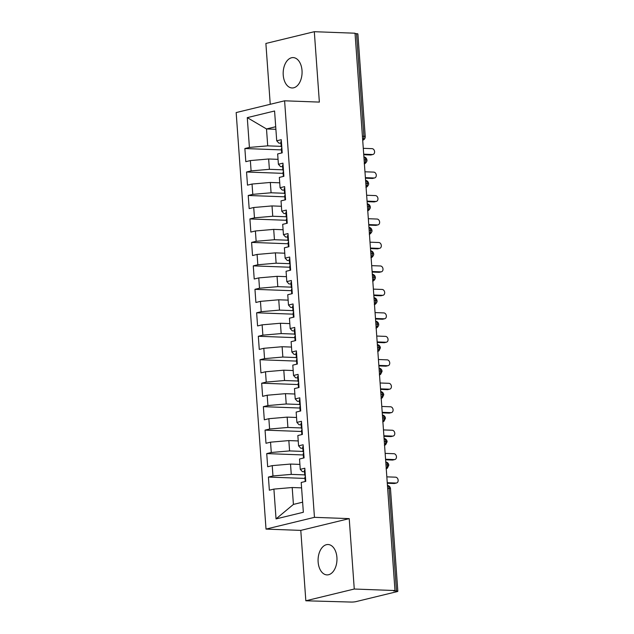 <?xml version="1.0" encoding="UTF-8"?>
<svg xmlns="http://www.w3.org/2000/svg" width="634" height="634" viewBox="0 0 634 634"><rect width="100%" height="100%" fill="white"/><g stroke="black" fill="none" stroke-linecap="round" stroke-linejoin="round"><path stroke-width="0.95" d="M336.916 557.429A15.2 9.447 -87.9 0 0 328.087 544.519A15.2 9.447 -87.9 0 0 318.133 561.986A15.2 9.447 -87.9 0 0 326.962 574.895A15.2 9.447 -87.9 0 0 336.916 557.429M302.014 70.501A15.2 9.447 -87.9 0 0 293.185 57.591A15.2 9.447 -87.9 0 0 283.232 75.066A15.2 9.447 -87.9 0 0 292.06 87.968A15.2 9.447 -87.9 0 0 302.014 70.501M305.834 600.786L354.263 589.026L349.223 518.628L300.785 530.389L305.834 600.786L350.982 602.054A3.558 0.483 175.9 0 0 355.975 601.626L397.074 591.641A3.558 0.483 175.9 0 0 397.835 591.284A3.558 0.483 175.9 0 0 396.488 591.007L393.508 590.896L394.982 590.539L355.032 33.214L314.313 31.7L265.884 43.461L270.243 104.293M300.785 530.389L266.018 529.097L236.165 112.567L284.603 100.806L314.456 517.336L266.018 529.097M273.904 489.099L276.044 518.905L303.345 512.272L301.205 482.474L305.754 481.364L304.811 468.225L300.262 469.326L299.525 459.008L304.074 457.899L303.131 444.759L298.582 445.861L297.845 435.542L302.394 434.433L301.451 421.293L296.902 422.395L296.157 412.076L300.706 410.967L299.771 397.827L295.214 398.929L294.477 388.602L299.026 387.501L298.083 374.361L293.534 375.463L292.797 365.136L297.346 364.035L296.403 350.895L291.854 351.997L291.117 341.671L295.666 340.569L294.723 327.429L290.174 328.531L289.429 318.205L293.978 317.103L293.043 303.963L288.486 305.065L287.749 294.739L292.298 293.637L291.355 280.497L286.806 281.599L286.069 271.273L290.618 270.171L289.675 257.032L285.126 258.133L284.381 247.807L288.938 246.705L287.994 233.566L283.446 234.667L282.701 224.341L287.25 223.239L286.314 210.1L281.758 211.201L281.021 200.875L285.569 199.773L284.626 186.626L280.077 187.735L279.34 177.409L283.889 176.307L282.946 163.16L278.397 164.269L277.652 153.943L282.209 152.842L281.266 139.694L276.717 140.803L274.577 110.998L247.276 117.631L249.416 147.429L244.867 148.538L245.81 161.678L250.359 160.576L251.096 170.895L246.547 172.004L247.49 185.144L252.039 184.042L252.776 194.361L248.227 195.47L249.17 208.61L253.719 207.508L254.464 217.834L249.907 218.936L250.85 232.076L255.399 230.974L256.144 241.3L251.595 242.402L252.538 255.542L257.087 254.44L257.824 264.766L253.275 265.868L254.218 279.008L258.767 277.906L259.504 288.232L254.955 289.334L255.898 302.473L260.447 301.372L261.192 311.698L256.635 312.8L257.578 325.939L262.127 324.838L262.872 335.164L258.323 336.266L259.266 349.405L263.815 348.304L264.552 358.63L260.003 359.732L260.946 372.871L265.495 371.77L266.232 382.096L261.683 383.198L262.627 396.337L267.176 395.236L267.92 405.562L263.364 406.663L264.307 419.803L268.856 418.702L269.601 429.028L265.052 430.129L265.995 443.277L270.544 442.167L271.281 452.494L266.732 453.595L267.675 466.743L272.224 465.633L272.961 475.96L268.412 477.061L269.355 490.209L273.904 489.099L292.203 487.522L293.415 504.418L302.616 502.183M304.732 474.882L291.26 474.383L290.523 464.056L299.914 464.405M272.961 475.96L291.26 474.383M272.224 465.633L290.523 464.056M303.052 451.416L289.579 450.917L288.842 440.59L298.226 440.939M271.281 452.494L289.579 450.917M270.544 442.167L288.842 440.59M300.262 469.326L302.418 471.672L304.51 471.751M301.364 427.95L287.899 427.451L287.154 417.124L296.546 417.473M269.601 429.028L287.899 427.451M268.856 418.702L287.154 417.124M298.582 445.861L300.73 448.206L302.822 448.286M299.684 404.484L286.211 403.977L285.474 393.659L294.865 394.007M267.92 405.562L286.211 403.977M267.176 395.236L285.474 393.659M296.902 422.395L299.05 424.74L301.142 424.812M298.004 381.018L284.531 380.511L283.794 370.193L293.185 370.541M266.232 382.096L284.531 380.511M265.495 371.77L283.794 370.193M295.214 398.929L297.37 401.274L299.462 401.346M296.324 357.552L282.851 357.045L282.114 346.727L291.497 347.075M264.552 358.63L282.851 357.045M263.815 348.304L282.114 346.727M293.534 375.463L295.69 377.809L297.782 377.88M294.636 334.078L281.171 333.579L280.426 323.253L289.817 323.602M262.872 335.164L281.171 333.579M262.127 324.838L280.426 323.253M291.854 351.997L294.002 354.343L296.094 354.414M292.956 310.612L279.483 310.113L278.746 299.787L288.137 300.136M261.192 311.698L279.483 310.113M260.447 301.372L278.746 299.787M290.174 328.531L292.322 330.869L294.414 330.948M291.275 287.147L277.803 286.647L277.066 276.321L286.457 276.67M259.504 288.232L277.803 286.647M258.767 277.906L277.066 276.321M288.486 305.065L290.641 307.403L292.734 307.482M289.595 263.681L276.123 263.181L275.386 252.855L284.769 253.204M257.824 264.766L276.123 263.181M257.087 254.44L275.386 252.855M286.806 281.599L288.961 283.937L291.054 284.016M287.907 240.215L274.443 239.715L273.698 229.389L283.089 229.738M256.144 241.3L274.443 239.715M255.399 230.974L273.698 229.389M285.126 258.133L287.273 260.471L289.366 260.55M286.227 216.749L272.755 216.249L272.018 205.923L281.409 206.272M254.464 217.834L272.755 216.249M253.719 207.508L272.018 205.923M283.446 234.667L285.593 237.005L287.685 237.084M284.547 193.283L271.075 192.784L270.338 182.457L279.729 182.806M252.776 194.361L271.075 192.784M252.039 184.042L270.338 182.457M281.758 211.201L283.913 213.539L286.005 213.618M282.867 169.817L269.395 169.318L268.65 158.991L278.041 159.34M251.096 170.895L269.395 169.318M250.359 160.576L268.65 158.991M280.077 187.735L282.233 190.073L284.325 190.152M362.41 136.231L363.892 136.286L356.538 33.681L355.056 33.626M356.538 33.681A3.558 0.483 -4.1 0 1 357.885 33.959L365.239 136.564A3.558 0.483 -4.1 0 0 363.892 136.286A3.558 2.211 92.1 0 1 362.68 139.948M281.179 146.351L267.714 145.852L266.502 128.956L275.893 129.304M249.416 147.429L267.714 145.852M247.276 117.631L266.502 128.956L275.703 126.721M278.397 164.269L280.545 166.607L282.637 166.687M354.263 589.026L394.982 590.539M284.603 100.806L319.362 102.098L314.313 31.7M349.223 518.628L314.456 517.336M301.594 487.871L292.203 487.522M276.717 140.803L278.865 143.141L280.957 143.221M276.044 518.905L293.415 504.418M244.867 148.538L281.441 149.893M364.209 163.746L364.804 163.548C364.732 164.127 367.403 161.424 366.935 160.148L366.935 160.148A3.558 0.483 175.9 0 0 365.58 159.871L364.106 159.816M246.547 172.004L283.121 173.359M248.227 195.47L284.801 196.825M249.907 218.936L286.481 220.291M251.595 242.402L288.169 243.765M253.275 265.868L289.849 267.231M254.955 289.334L291.529 290.697M256.635 312.8L293.209 314.163M258.323 336.266L294.897 337.629M260.003 359.732L296.577 361.095M261.683 383.198L298.257 384.561M263.364 406.663L299.937 408.027M265.052 430.129L301.625 431.492M266.732 453.595L303.306 454.958M268.412 477.061L304.986 478.424M365.897 187.212L366.484 187.014C366.412 187.593 369.091 184.89 368.616 183.622A3.558 0.483 175.9 0 0 368.616 183.614A3.558 0.483 175.9 0 0 367.26 183.337L365.786 183.281M367.577 210.678L368.164 210.48C368.092 211.059 370.771 208.356 370.296 207.088A3.558 0.483 175.9 0 0 370.296 207.08A3.558 0.483 175.9 0 0 368.948 206.803L367.466 206.747M369.257 234.144L369.844 233.946C369.773 234.525 372.451 231.822 371.976 230.554A3.558 0.483 175.9 0 0 371.976 230.546A3.558 0.483 175.9 0 0 370.628 230.269L369.147 230.213M370.938 257.61L371.532 257.412C371.461 257.998 374.131 255.288 373.664 254.02A3.558 0.483 175.9 0 0 373.664 254.012A3.558 0.483 175.9 0 0 372.309 253.735L370.835 253.679M372.626 281.084L373.212 280.886C373.141 281.464 375.819 278.754 375.344 277.486A3.558 0.483 175.9 0 0 375.344 277.478A3.558 0.483 175.9 0 0 373.989 277.201L372.515 277.145M374.306 304.55L374.892 304.352C374.821 304.93 377.499 302.22 377.024 300.952A3.558 0.483 175.9 0 0 377.024 300.944A3.558 0.483 175.9 0 0 375.677 300.667L374.195 300.611M375.986 328.016L376.572 327.818C376.501 328.396 379.18 325.686 378.704 324.418L378.704 324.418A3.558 0.483 175.9 0 0 377.357 324.132L375.875 324.077M377.666 351.482L378.926 350.895L380.392 347.884A3.558 0.483 175.9 0 0 379.037 347.598L377.563 347.543M379.354 374.948L380.614 374.361L382.072 371.35A3.558 0.483 175.9 0 0 380.717 371.064L379.243 371.009M381.034 398.414L382.294 397.827L383.752 394.816A3.558 0.483 175.9 0 0 382.405 394.53L380.923 394.475M382.714 421.879L383.974 421.293L385.432 418.281A3.558 0.483 175.9 0 0 384.085 417.996L382.603 417.941M384.394 445.345L385.654 444.759L387.12 441.747A3.558 0.483 175.9 0 0 385.765 441.462L384.291 441.407M386.082 468.811L387.342 468.225L388.8 465.213A3.558 0.483 175.9 0 0 387.445 464.928L385.971 464.88M372.966 154.466L371.064 154.934A2.972 2.29 -103.7 0 1 370.573 154.981L372.483 154.522A2.972 2.29 76.3 0 0 372.966 154.466A2.972 2.29 76.3 0 0 374.559 151.36A2.972 2.29 76.3 0 0 372.055 148.649L363.282 148.324M281.654 152.968L281.345 148.586A4.747 0.642 -4.1 0 1 281.876 148.245M370.573 154.981L363.742 154.728M372.483 154.522L363.702 154.189M281.789 146.977L281.639 146.945A4.747 0.642 -4.1 0 1 281.211 146.716A4.747 0.642 -4.1 0 1 281.742 146.367M281.393 141.445A4.747 0.642 175.9 0 0 280.854 141.786L281.211 146.716M374.654 177.932L372.744 178.4A2.972 2.29 -103.7 0 1 372.253 178.447L374.163 177.988A2.972 2.29 76.3 0 0 374.654 177.932A2.972 2.29 76.3 0 0 376.239 174.826A2.972 2.29 76.3 0 0 373.743 172.115L364.962 171.79M283.343 176.434L283.026 172.052A4.747 0.642 -4.1 0 1 283.557 171.711M372.253 178.447L365.422 178.194M374.163 177.988L365.382 177.655M283.469 170.443L283.327 170.411A4.747 0.642 -4.1 0 1 282.891 170.181A4.747 0.642 -4.1 0 1 283.422 169.833M283.073 164.911A4.747 0.642 175.9 0 0 282.534 165.252L282.891 170.181M376.334 201.398L374.425 201.866A2.972 2.29 -103.7 0 1 373.933 201.913L375.843 201.453A2.972 2.29 76.3 0 0 376.334 201.398A2.972 2.29 76.3 0 0 377.919 198.291A2.972 2.29 76.3 0 0 375.423 195.581L366.642 195.256M285.023 199.9L284.706 195.526A4.747 0.642 -4.1 0 1 285.245 195.177M373.933 201.913L367.102 201.66M375.843 201.453L367.062 201.121M285.149 193.909L285.007 193.877A4.747 0.642 -4.1 0 1 284.571 193.647A4.747 0.642 -4.1 0 1 285.11 193.307M284.753 188.377A4.747 0.642 175.9 0 0 284.222 188.718L284.571 193.647M378.015 224.864L376.105 225.332A2.972 2.29 -103.7 0 1 375.621 225.379L377.523 224.919A2.972 2.29 76.3 0 0 378.015 224.864A2.972 2.29 76.3 0 0 379.6 221.757A2.972 2.29 76.3 0 0 377.103 219.047L368.33 218.722M286.703 223.374L286.386 218.992A4.747 0.642 -4.1 0 1 286.925 218.643M375.621 225.379L368.782 225.125M377.523 224.919L368.75 224.587M286.83 217.375L286.687 217.343A4.747 0.642 -4.1 0 1 286.251 217.113A4.747 0.642 -4.1 0 1 286.79 216.773M286.433 211.843A4.747 0.642 175.9 0 0 285.902 212.184L286.251 217.113M379.695 248.338L377.793 248.797A2.972 2.29 -103.7 0 1 377.301 248.845L379.211 248.385A2.972 2.29 76.3 0 0 379.695 248.338A2.972 2.29 76.3 0 0 381.288 245.223A2.972 2.29 76.3 0 0 378.783 242.513L370.01 242.188M288.383 246.84L288.074 242.457A4.747 0.642 -4.1 0 1 288.605 242.117M377.301 248.845L370.47 248.591M379.211 248.385L370.43 248.06M288.518 240.841L288.367 240.809A4.747 0.642 -4.1 0 1 287.939 240.579A4.747 0.642 -4.1 0 1 288.47 240.238M288.121 235.309A4.747 0.642 175.9 0 0 287.582 235.65L287.939 240.579M381.383 271.804L379.473 272.263A2.972 2.29 -103.7 0 1 378.981 272.311L380.891 271.851A2.972 2.29 76.3 0 0 381.383 271.804A2.972 2.29 76.3 0 0 382.968 268.689A2.972 2.29 76.3 0 0 380.471 265.979L371.69 265.654M290.071 270.306L289.754 265.923A4.747 0.642 -4.1 0 1 290.285 265.583M378.981 272.311L372.15 272.057M380.891 271.851L372.11 271.526M290.198 264.307L290.055 264.275A4.747 0.642 -4.1 0 1 289.619 264.045A4.747 0.642 -4.1 0 1 290.15 263.704M289.801 258.775A4.747 0.642 175.9 0 0 289.262 259.116L289.619 264.045M383.063 295.27L381.153 295.729A2.972 2.29 -103.7 0 1 380.662 295.777L382.571 295.317A2.972 2.29 76.3 0 0 383.063 295.27A2.972 2.29 76.3 0 0 384.648 292.155A2.972 2.29 76.3 0 0 382.151 289.453L373.371 289.12M291.751 293.772L291.434 289.389A4.747 0.642 -4.1 0 1 291.973 289.049M380.662 295.777L373.83 295.523M382.571 295.317L373.791 294.992M291.878 287.773L291.735 287.741A4.747 0.642 -4.1 0 1 291.299 287.511A4.747 0.642 -4.1 0 1 291.838 287.17M291.481 282.241A4.747 0.642 175.9 0 0 290.951 282.582L291.299 287.511M384.743 318.736L382.833 319.195A2.972 2.29 -103.7 0 1 382.35 319.243L384.252 318.783A2.972 2.29 76.3 0 0 384.743 318.736A2.972 2.29 76.3 0 0 386.328 315.621A2.972 2.29 76.3 0 0 383.832 312.919L375.059 312.586M293.431 317.238L293.114 312.855A4.747 0.642 -4.1 0 1 293.653 312.514M382.35 319.243L375.51 318.989M384.252 318.783L375.479 318.458M293.558 311.239L293.415 311.207A4.747 0.642 -4.1 0 1 292.979 310.977A4.747 0.642 -4.1 0 1 293.518 310.636M293.162 305.707A4.747 0.642 175.9 0 0 292.631 306.048L292.979 310.977M386.423 342.202L384.521 342.661A2.972 2.29 -103.7 0 1 384.03 342.709L385.94 342.249A2.972 2.29 76.3 0 0 386.423 342.202A2.972 2.29 76.3 0 0 388.016 339.087A2.972 2.29 76.3 0 0 385.512 336.385L376.739 336.052M295.111 340.704L294.802 336.321A4.747 0.642 -4.1 0 1 295.333 335.98M384.03 342.709L377.198 342.455M385.94 342.249L377.159 341.924M295.246 334.704L295.095 334.673A4.747 0.642 -4.1 0 1 294.667 334.443A4.747 0.642 -4.1 0 1 295.198 334.102M294.85 329.173A4.747 0.642 175.9 0 0 294.311 329.514L294.667 334.443M388.111 365.667L386.201 366.127A2.972 2.29 -103.7 0 1 385.71 366.175L387.62 365.715A2.972 2.29 76.3 0 0 388.111 365.667A2.972 2.29 76.3 0 0 389.696 362.553A2.972 2.29 76.3 0 0 387.2 359.85L378.419 359.518M296.799 364.17L296.482 359.787A4.747 0.642 -4.1 0 1 297.013 359.446M385.71 366.175L378.878 365.921M387.62 365.715L378.839 365.39M296.926 358.17L296.783 358.139A4.747 0.642 -4.1 0 1 296.347 357.909A4.747 0.642 -4.1 0 1 296.878 357.568M296.53 352.639A4.747 0.642 175.9 0 0 295.991 352.979L296.347 357.909M389.791 389.133L387.881 389.593A2.972 2.29 -103.7 0 1 387.39 389.641L389.3 389.181A2.972 2.29 76.3 0 0 389.791 389.133A2.972 2.29 76.3 0 0 391.376 386.019A2.972 2.29 76.3 0 0 388.88 383.316L380.099 382.991M298.479 387.636L298.162 383.253A4.747 0.642 -4.1 0 1 298.701 382.912M387.39 389.641L380.558 389.387M389.3 389.181L380.519 388.856M298.606 381.644L298.463 381.605A4.747 0.642 -4.1 0 1 298.028 381.375A4.747 0.642 -4.1 0 1 298.566 381.034M298.21 376.105A4.747 0.642 175.9 0 0 297.679 376.445L298.028 381.375M391.471 412.599L389.561 413.059A2.972 2.29 -103.7 0 1 389.078 413.106L390.98 412.647A2.972 2.29 76.3 0 0 391.471 412.599A2.972 2.29 76.3 0 0 393.056 409.485A2.972 2.29 76.3 0 0 390.56 406.782L381.787 406.457M300.159 411.101L299.842 406.719A4.747 0.642 -4.1 0 1 300.381 406.378M389.078 413.106L382.239 412.853M390.98 412.647L382.207 412.322M300.286 405.11L300.144 405.071A4.747 0.642 -4.1 0 1 299.708 404.841A4.747 0.642 -4.1 0 1 300.247 404.5M299.89 399.571A4.747 0.642 175.9 0 0 299.359 399.911L299.708 404.841M393.151 436.065L391.249 436.525A2.972 2.29 -103.7 0 1 390.758 436.58L392.668 436.113A2.972 2.29 76.3 0 0 393.151 436.065A2.972 2.29 76.3 0 0 394.744 432.951A2.972 2.29 76.3 0 0 392.24 430.248L383.467 429.923M301.839 434.567L301.53 430.185A4.747 0.642 -4.1 0 1 302.061 429.844M390.758 436.58L383.927 436.319M392.668 436.113L383.887 435.788M301.974 428.576L301.824 428.536A4.747 0.642 -4.1 0 1 301.396 428.307A4.747 0.642 -4.1 0 1 301.927 427.966M301.578 423.036A4.747 0.642 175.9 0 0 301.039 423.377L301.396 428.307M394.839 459.531L392.929 459.991A2.972 2.29 -103.7 0 1 392.438 460.046L394.348 459.579A2.972 2.29 76.3 0 0 394.839 459.531A2.972 2.29 76.3 0 0 396.424 456.417A2.972 2.29 76.3 0 0 393.928 453.714L385.147 453.389M303.527 458.033L303.211 453.651A4.747 0.642 -4.1 0 1 303.741 453.31M392.438 460.046L385.607 459.793M394.348 459.579L385.567 459.254M303.654 452.042L303.512 452.01A4.747 0.642 -4.1 0 1 303.076 451.773A4.747 0.642 -4.1 0 1 303.607 451.432M303.258 446.502A4.747 0.642 175.9 0 0 302.719 446.843L303.076 451.773M396.519 482.997L394.61 483.457A2.972 2.29 -103.7 0 1 394.118 483.512L396.028 483.045A2.972 2.29 76.3 0 0 396.519 482.997A2.972 2.29 76.3 0 0 398.104 479.883A2.972 2.29 76.3 0 0 395.608 477.18L386.827 476.855M305.208 481.499L304.891 477.117A4.747 0.642 -4.1 0 1 305.429 476.776M394.118 483.512L387.287 483.259M396.028 483.045L387.247 482.72M305.334 475.508L305.192 475.476A4.747 0.642 -4.1 0 1 304.756 475.238A4.747 0.642 -4.1 0 1 305.295 474.898M304.938 469.968A4.747 0.642 175.9 0 0 304.407 470.309L304.756 475.238M396.488 591.007L389.133 488.402L387.651 488.346M397.835 591.284L390.481 488.679A3.558 0.483 175.9 0 0 389.133 488.402A3.558 2.211 92.1 0 0 387.445 485.446M363.892 156.915A3.558 2.211 92.1 0 1 365.58 159.871A3.558 2.211 92.1 0 1 364.36 163.413M365.58 180.381A3.558 2.211 92.1 0 1 367.26 183.337A3.558 2.211 92.1 0 1 366.04 186.879M370.296 207.08A3.558 3.558 0 0 0 367.26 203.815A3.558 2.211 92.1 0 1 368.948 206.803A3.558 2.211 92.1 0 1 367.728 210.345M368.94 227.313A3.558 2.211 92.1 0 1 370.628 230.269A3.558 2.211 92.1 0 1 369.408 233.811M370.621 250.779A3.558 2.211 92.1 0 1 372.309 253.735A3.558 2.211 92.1 0 1 371.088 257.277M372.309 274.245A3.558 2.211 92.1 0 1 373.989 277.201A3.558 2.211 92.1 0 1 372.768 280.743M373.989 297.711A3.558 2.211 92.1 0 1 375.677 300.667A3.558 2.211 92.1 0 1 374.456 304.209M378.704 324.418A3.558 3.558 0 0 0 375.669 321.145A3.558 2.211 92.1 0 1 377.357 324.132A3.558 2.211 92.1 0 1 376.136 327.675M377.349 344.642A3.558 2.211 92.1 0 1 379.037 347.598A3.558 2.211 92.1 0 1 377.816 351.141M379.037 368.108A3.558 2.211 92.1 0 1 380.717 371.064A3.558 2.211 92.1 0 1 379.497 374.607M380.717 391.574A3.558 2.211 92.1 0 1 382.405 394.53A3.558 2.211 92.1 0 1 381.185 398.073M382.397 415.04A3.558 2.211 92.1 0 1 384.085 417.996A3.558 2.211 92.1 0 1 382.865 421.539M387.12 441.747A3.558 3.558 0 0 0 384.077 438.474A3.558 2.211 92.1 0 1 385.765 441.462A3.558 2.211 92.1 0 1 384.545 445.005M385.765 461.98A3.558 2.211 92.1 0 1 387.445 464.928A3.558 2.211 92.1 0 1 386.225 468.471M366.935 160.148A3.558 3.558 0 0 0 363.892 156.883M362.703 140.233A3.558 3.558 0 0 0 365.239 136.564M368.616 183.614A3.558 3.558 0 0 0 365.572 180.349M371.976 230.546A3.558 3.558 0 0 0 368.94 227.281M373.664 254.012A3.558 3.558 0 0 0 370.621 250.747M375.344 277.478A3.558 3.558 0 0 0 372.301 274.213M377.024 300.944A3.558 3.558 0 0 0 373.989 297.679M380.392 347.884A3.558 3.558 0 0 0 377.349 344.611M382.072 371.35A3.558 3.558 0 0 0 379.029 368.077M383.752 394.816A3.558 3.558 0 0 0 380.717 391.543M385.432 418.281A3.558 3.558 0 0 0 382.397 415.008M388.8 465.213A3.558 3.558 0 0 0 385.757 461.94M390.481 488.679A3.558 3.558 0 0 0 387.445 485.406"/></g></svg>
